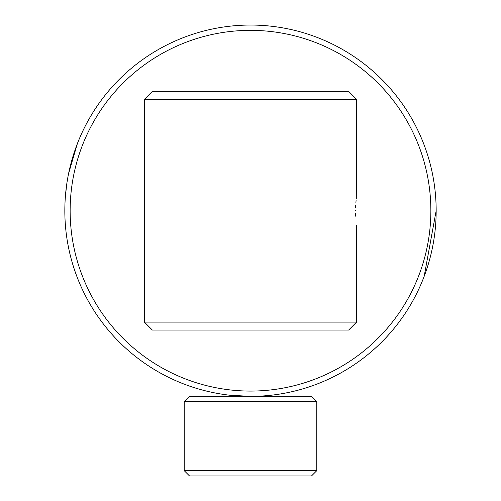<?xml version="1.0" encoding="UTF-8"?>
<svg xmlns="http://www.w3.org/2000/svg" width="501" height="501" viewBox="0 0 501 501"><rect width="100%" height="100%" fill="white"/><g stroke="black" fill="none" stroke-linecap="round" stroke-linejoin="round"><path stroke-width="0.75" d="M253.844 396.347L250.5 396.379A185.664 185.664 0 0 0 436.164 210.714A185.664 185.664 0 0 0 250.5 25.05A185.664 185.664 0 0 0 64.836 210.714A185.664 185.664 0 0 0 250.5 396.379L229.546 395.195M268.141 395.539L270.484 395.302M311.503 475.95L189.497 475.95L184.193 470.646L316.807 470.646L311.503 475.95M184.193 401.683L189.497 396.379L311.503 396.379L316.807 401.683L184.193 401.683L184.193 470.646M250.5 391.074A180.36 180.36 0 0 0 430.86 210.714A180.36 180.36 0 0 0 250.5 30.354A180.36 180.36 0 0 0 70.14 210.714A180.36 180.36 0 0 0 250.5 391.074M235.915 395.803L237.023 395.89M65.312 197.432L66.633 184.938M68.599 173.515L77.336 143.743M436.164 210.714L424.165 276.377M355.629 207.771L355.729 205.191M355.904 202.573L356.092 200.375M356.292 198.528L356.593 99.317L144.407 99.317L144.407 322.112L356.593 322.112L356.593 225.3M355.585 210.714C356.681 191.902 356.681 191.902 355.585 210.714C356.681 229.533 356.681 229.533 355.585 210.714M144.407 322.112L152.36 330.071L348.64 330.071L356.593 322.112M144.407 99.317L152.36 91.357L348.64 91.357L356.593 99.317M355.729 216.238L355.622 213.532M316.807 401.683L316.807 470.646"/></g></svg>
